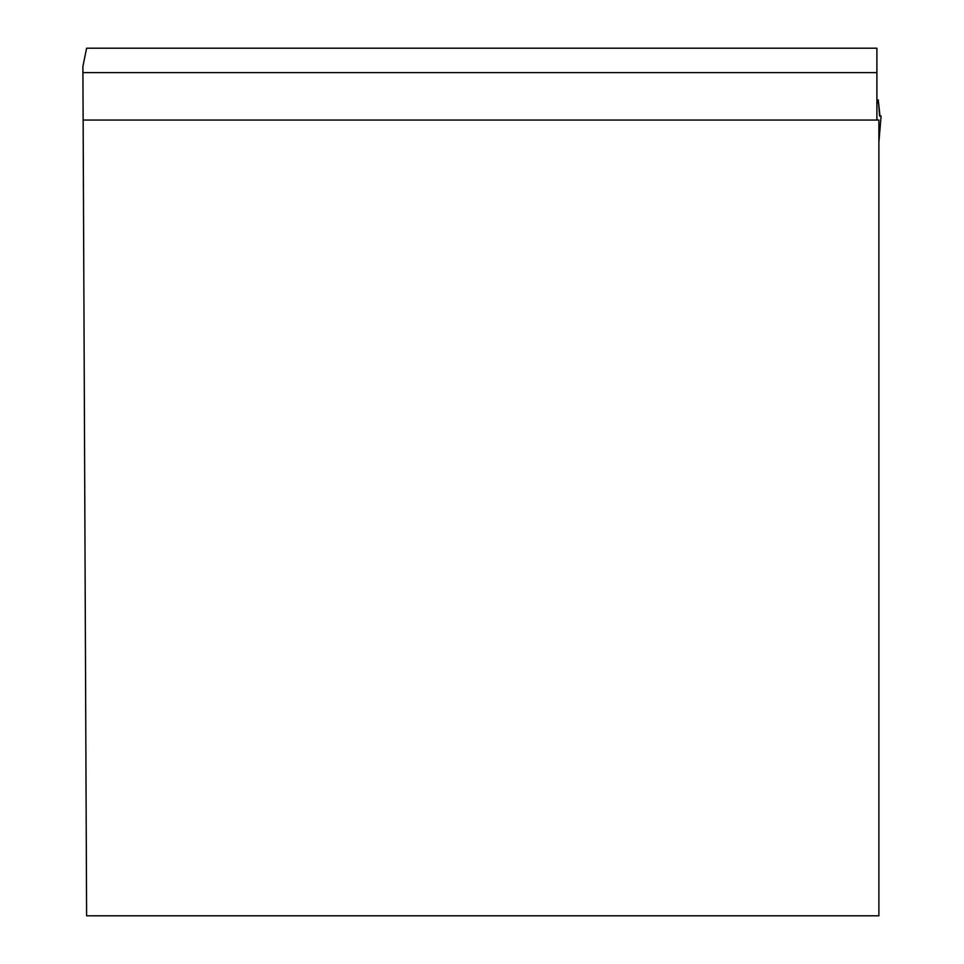 <?xml version="1.0" encoding="UTF-8"?>
<svg xmlns="http://www.w3.org/2000/svg" width="964" height="964" viewBox="0 0 964 964"><rect width="100%" height="100%" fill="white"/><g stroke="black" fill="none" stroke-linecap="round" stroke-linejoin="round"><path stroke-width="1.45" d="M876.891 72.613L876.891 48.2L86.603 48.2L82.892 66.468L82.916 72.613L876.891 72.613L876.891 119.391L877.939 120.042M83.133 120.042L86.603 915.8L878.891 915.8L878.891 120.042L83.133 120.042L82.916 72.613M878.891 141.973L881.108 116.041L879.566 116.041L878.312 99.979L876.891 101.798M876.891 108.534L876.891 119.391M878.18 100.111L876.891 100.111M878.891 142.057L881.108 116.041L879.566 116.041M879.987 116.041L878.578 102.943L876.891 102.943M878.312 99.979L876.891 99.979L878.312 99.955"/></g></svg>
